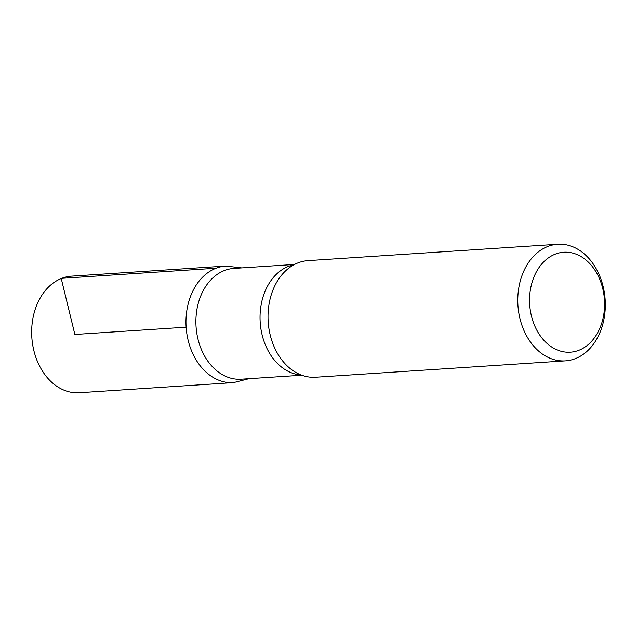 <?xml version="1.0" encoding="UTF-8"?>
<svg xmlns="http://www.w3.org/2000/svg" width="637" height="637" viewBox="0 0 637 637"><rect width="100%" height="100%" fill="white"/><g stroke="black" fill="none" stroke-linecap="round" stroke-linejoin="round"><path stroke-width="0.96" d="M555.353 254.099A50.084 37.456 -93.8 0 1 603.804 314.296A50.084 37.456 -93.8 0 1 542.079 338.199A50.084 37.456 -93.8 0 1 555.353 254.099M547.868 246.447A58.437 43.698 -93.8 0 1 557.725 244.25A58.437 43.698 -93.8 0 1 605.15 299.701A58.437 43.698 -93.8 0 1 565.369 360.868A58.437 43.698 -93.8 0 1 518.669 312.106A58.437 43.698 -93.8 0 1 547.868 246.447M301.803 375.225L241.105 379.206A55.515 41.509 -93.8 0 1 196.745 332.88A55.515 41.509 -93.8 0 1 224.479 270.502A55.515 41.509 -93.8 0 1 233.843 268.416L294.533 264.443M216.047 268.225A58.413 43.682 -93.8 0 1 225.904 266.035A58.413 43.682 86.2 0 0 216.047 268.225A58.413 43.682 86.2 0 0 186.864 333.86A58.413 43.682 86.2 0 0 233.548 382.606A58.413 43.682 -93.8 0 1 186.864 333.86A58.413 43.682 -93.8 0 1 216.047 268.225L61.749 278.321L61.391 279.165L74.871 334.473L186.139 327.179M565.369 360.868L315.61 377.247A58.437 43.698 -93.8 0 1 295.799 372.422A58.437 43.698 -93.8 0 1 268.177 321.796A58.437 43.698 -93.8 0 1 288.951 268.002A58.437 43.698 -93.8 0 1 298.1 262.826A58.437 43.698 -93.8 0 1 307.958 260.629L557.725 244.25M249.035 378.689L233.548 382.606L79.259 392.75A58.437 43.698 -93.8 0 1 32.551 343.98A58.437 43.698 -93.8 0 1 61.749 278.321A58.437 43.698 -93.8 0 1 71.607 276.132L225.904 266.035L241.765 267.898M301.197 375.002A55.515 41.509 -93.8 0 1 260.525 325.993A55.515 41.509 -93.8 0 1 288.625 266.298A55.515 41.509 -93.8 0 1 293.968 264.745"/></g></svg>

